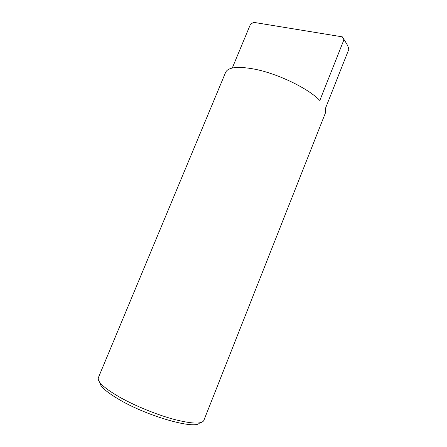 <?xml version="1.0" encoding="UTF-8"?>
<svg xmlns="http://www.w3.org/2000/svg" width="447" height="447" viewBox="0 0 447 447"><rect width="100%" height="100%" fill="white"/><g stroke="black" fill="none" stroke-linecap="round" stroke-linejoin="round"><path stroke-width="0.67" d="M199.574 422.879C195.892 429.774 149.13 416.95 120.232 400.171C106.777 392.365 99.949 386.42 99.742 382.341M98.374 377.654C97.077 381.671 104.19 388.186 119.718 397.21C135.072 405.854 156.813 414.738 174.023 419.381C191.864 423.907 201.798 424.27 203.826 420.476L325.427 112.923L325.382 108.576L348.816 49.36C348.274 46.427 346.643 43.23 343.933 39.777L319.812 100.48C308.581 88.579 277.939 73.688 254.751 69.179C237.882 66.061 228.171 67.134 225.606 72.386L98.374 377.654M232.267 68.039L250.465 24.289L253.656 22.35L342.318 36.85L346.067 42.789M343.933 39.777L342.318 36.85"/></g></svg>
